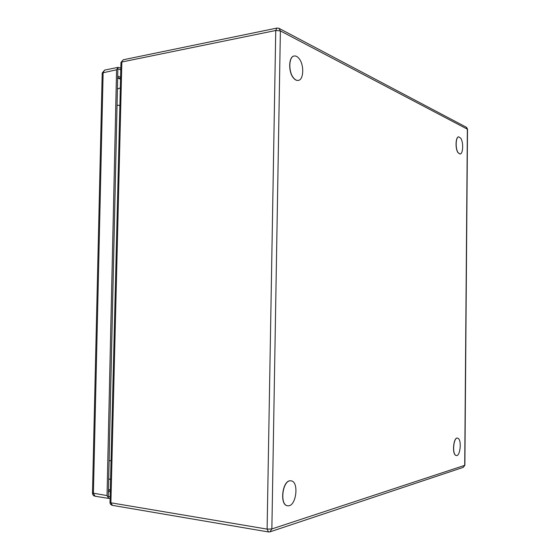 <?xml version="1.0" encoding="UTF-8"?>
<svg xmlns="http://www.w3.org/2000/svg" width="560" height="560" viewBox="0 0 560 560"><rect width="100%" height="100%" fill="white"/><g stroke="black" fill="none" stroke-linecap="round" stroke-linejoin="round"><path stroke-width="0.84" d="M92.484 493.01L107.03 495.6L108.724 498.414L110.117 498.225M107.03 495.6L116.578 69.762L118.069 67.34L120.82 68.096M120.778 69.818L117.866 68.768L108.297 496.825L110.159 496.426M120.547 79.1L117.656 78.099M110.327 489.58L108.451 489.965M120.561 78.547L117.67 77.546M108.444 490.343L110.32 489.958M120.596 77.154L117.698 76.146M110.285 491.414L108.409 491.799M117.411 89.005L120.323 87.934L117.411 88.963M108.703 478.653L110.572 479.731M109.102 460.684L111.048 460.642M290.948 480.844L290.556 480.809C282.408 479.794 279.244 505.218 287.511 505.75L287.567 505.757M288.183 505.806L287.651 505.771C279.384 505.239 282.548 479.815 290.696 480.83L291.011 480.851C299.194 481.278 296.415 506.268 288.183 505.806M294.168 56.014L294.119 56.021C288.561 56.455 288.134 72.058 293.524 78.064C295.036 79.849 296.569 80.64 298.116 80.43L298.207 80.416M293.664 78.036C288.267 72.037 288.694 56.427 294.252 56C295.883 55.762 297.472 56.602 299.026 58.513C304.332 64.715 303.807 79.996 298.256 80.409C296.702 80.619 295.169 79.828 293.664 78.036M457.422 438.081L457.359 438.074C453.635 437.248 451.899 452.949 455.49 455.238L456.323 455.574M455.602 455.245C452.011 452.956 453.747 437.255 457.471 438.081L458.311 438.452C461.846 440.874 460.124 456.358 456.379 455.581L455.602 455.245M458.696 136.843L458.647 136.85C455.581 136.759 455.091 148.673 458.003 152.684L460.012 154.021M458.108 152.67C455.196 148.659 455.693 136.745 458.752 136.836L460.768 138.25C463.638 142.366 463.127 154.091 460.061 154.021L458.108 152.67M116.578 69.762L102.207 72.989L104.636 70.105L103.131 72.506L93.408 493.451L95.109 496.237C93.464 495.852 92.589 494.809 92.484 493.101L102.207 73.122M110.572 479.696L108.703 478.59M119.889 105.427L117.047 105.203M276.955 28.063L278.866 28.273L280.378 30.905L275.744 30.492L121.856 61.992L110.901 502.796L267.113 529.109L275.744 30.492L276.955 28.063L123.214 59.78L120.953 62.601M464.877 465.255L463.211 467.39L464.877 465.192L467.516 129.262L280.378 30.905L271.866 528.941L464.716 465.353L467.362 129.031L466.172 127.155L279.321 28.511M269.003 531.909L268.478 531.958L267.113 529.109L271.866 528.941L269.871 531.888L268.478 531.958L112.42 505.358L110.901 502.796L110.012 502.432C110.103 504.014 110.908 504.994 112.42 505.358M110.012 502.341L120.96 62.468L123.214 59.78M104.636 70.105L118.069 67.34M108.724 498.414L95.109 496.237M467.516 129.171L466.585 127.379M463.211 467.39L270.27 531.755"/></g></svg>
